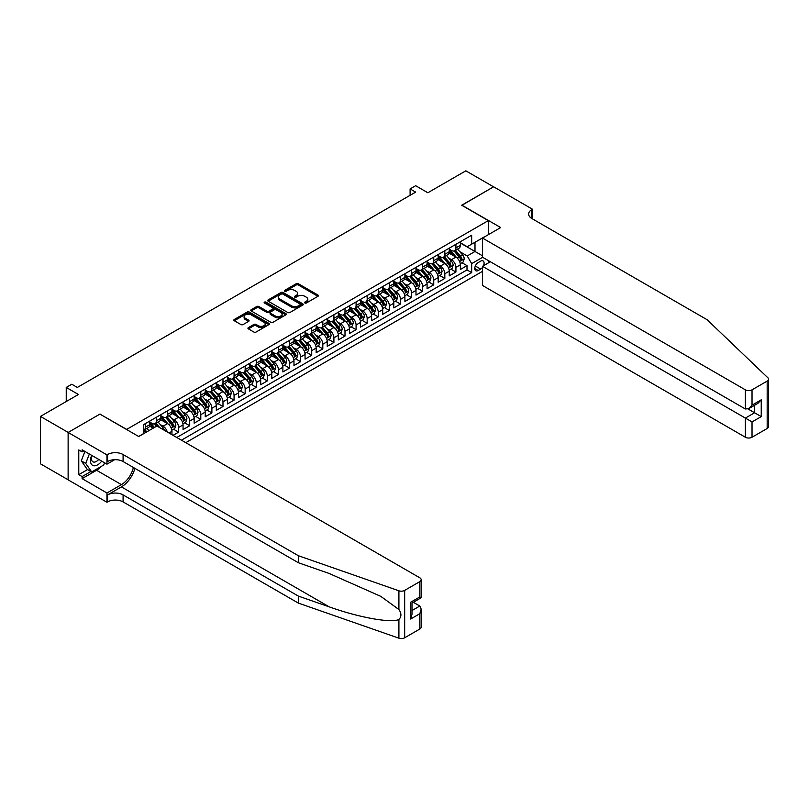 <?xml version="1.0" encoding="UTF-8"?>
<svg xmlns="http://www.w3.org/2000/svg" width="809" height="809" viewBox="0 0 809 809"><rect width="100%" height="100%" fill="white"/><g stroke="black" fill="none" stroke-linecap="round" stroke-linejoin="round"><path stroke-width="1.21" d="M304.872 302.991A1.082 0.627 0 0 0 306.399 302.991L317.967 296.306A1.537 0.89 0 0 0 318.412 295.679A1.537 0.89 0 0 0 317.967 295.052L298.359 283.737A1.537 0.89 0 0 0 296.185 283.737L284.616 290.411A1.082 0.627 0 0 0 286.143 291.291L287.64 290.431A4.925 2.842 0 0 1 294.607 290.431L296.246 291.371A4.925 2.842 0 0 1 297.682 293.384A4.925 2.842 0 0 1 296.246 295.396L294.739 296.256A1.082 0.627 0 0 0 296.266 297.136L297.763 296.276A4.925 2.842 0 0 1 304.73 296.276L306.368 297.216A4.925 2.842 0 0 1 307.814 299.229A4.925 2.842 0 0 1 306.368 301.241L304.872 302.111A1.082 0.627 0 0 0 304.872 302.991L304.872 302.111M248.383 327.615A1.537 0.89 0 0 0 247.938 328.242A1.537 0.89 0 0 0 248.383 328.869L253.884 332.044A1.537 0.89 0 0 0 256.069 332.044L268.912 324.621A1.537 0.89 0 0 0 269.367 323.994A1.537 0.89 0 0 0 268.912 323.367L249.314 312.052A1.537 0.89 0 0 0 247.139 312.052L234.286 319.474A1.537 0.89 0 0 0 233.841 320.101A1.537 0.89 0 0 0 234.286 320.728L240.93 324.561A1.537 0.89 0 0 0 243.105 324.561L248.606 321.385A1.537 0.89 0 0 0 249.061 320.758A1.537 0.89 0 0 0 248.606 320.131L245.309 318.23A4.116 2.376 0 0 1 244.106 316.552A4.116 2.376 0 0 1 246.644 314.347A4.116 2.376 0 0 1 251.134 314.863L264.037 322.316A4.116 2.376 0 0 1 265.251 323.994A4.116 2.376 0 0 1 262.703 326.199A4.116 2.376 0 0 1 258.213 325.683L256.069 324.439A1.537 0.89 0 0 0 253.884 324.439L248.383 327.615L248.383 328.869M100.073 414.208L126.689 429.387L488.312 220.614L461.686 205.243L493.581 186.828L465.842 170.82L427.85 192.754L415.654 185.706L410.102 188.912L415.654 192.107L77.33 387.44L71.789 384.235L66.237 387.44L66.237 401.527M100.073 414.016L68.178 432.431L40.45 416.413L78.443 394.479L66.237 387.44M287.751 312.496A1.537 0.89 0 0 0 289.925 312.496L302.778 305.074A1.537 0.89 0 0 0 303.223 304.447A1.537 0.89 0 0 0 302.778 303.82L283.18 292.504A1.537 0.89 0 0 0 280.996 292.504L268.153 299.927A1.537 0.89 0 0 0 267.698 300.554A1.537 0.89 0 0 0 268.153 301.181L287.751 312.496M264.826 303.223A1.082 0.627 0 0 1 265.918 303.375L285.82 314.863L272.997 322.265A1.537 0.89 0 0 1 270.813 322.265L251.215 310.949L251.215 309.695A1.537 0.89 0 0 0 250.77 310.322A1.537 0.89 0 0 0 251.215 310.949M251.215 309.695L256.716 306.52A1.537 0.89 0 0 1 258.89 306.52L266.839 311.111A1.537 0.89 0 0 0 269.023 311.111L272.673 309.008A1.537 0.89 0 0 0 273.118 308.381A1.537 0.89 0 0 0 272.673 307.744L264.391 302.971A1.082 0.627 0 0 1 265.918 302.091L285.84 313.599A1.537 0.89 0 0 1 286.295 314.226A1.537 0.89 0 0 1 285.84 314.853L285.84 313.599M68.128 479.788L40.45 463.81L40.45 416.413M173.065 435.343L178.607 432.137L173.561 429.225M171.387 418.172L174.168 419.78A6.28 3.62 60 0 1 178.607 427.465L183.046 424.907L183.046 429.579L189.7 425.736L184.654 422.824M182.48 411.771L185.261 413.379A6.28 3.62 60 0 1 189.7 421.064L194.14 418.496L194.14 423.178L200.794 419.335L195.748 416.423M193.573 405.36L196.354 406.967A6.28 3.62 60 0 1 200.794 414.653L205.233 412.094L205.233 416.766L211.887 412.924L206.841 410.011M204.657 398.958L207.448 400.566A6.28 3.62 60 0 1 211.887 408.252L216.316 405.693L216.316 410.365L222.981 406.522L217.924 403.61M215.75 392.557L218.541 394.165A6.28 3.62 60 0 1 222.981 401.851L227.41 399.282L227.41 403.964L234.064 400.121L229.018 397.209M226.844 386.156L229.635 387.764A6.28 3.62 60 0 1 234.064 395.439L238.503 392.881L238.503 397.553L245.157 393.72L240.111 390.798M237.937 379.745L240.728 381.352A6.28 3.62 60 0 1 245.157 389.038L249.597 386.48L249.597 391.151L256.251 387.309L251.205 384.396M249.03 373.343L251.821 374.951A6.28 3.62 60 0 1 256.251 382.637L260.69 380.078L260.69 384.75L267.344 380.908L262.298 377.995M260.124 366.942L262.905 368.55A6.28 3.62 60 0 1 267.344 376.236L271.784 373.667L271.784 378.349L278.438 374.506L273.391 371.584M271.217 360.531L273.998 362.139A6.28 3.62 60 0 1 278.438 369.824L282.877 367.266L282.877 371.938L289.531 368.095L284.485 365.183M282.311 354.13L285.092 355.738A6.28 3.62 60 0 1 289.531 363.423L293.97 360.865L293.97 365.537L300.624 361.694L295.578 358.781M293.404 347.728L296.185 349.336A6.28 3.62 60 0 1 300.624 357.022L305.064 354.453L305.064 359.135L311.718 355.293L306.672 352.38M304.497 341.317L307.278 342.925A6.28 3.62 60 0 1 311.718 350.61L316.157 348.052L316.157 352.724L322.811 348.881L317.765 345.969M315.591 334.916L318.372 336.524A6.28 3.62 60 0 1 322.811 344.209L327.24 341.651L327.24 346.323L333.905 342.48L328.858 339.568M326.674 328.515L329.465 330.123A6.28 3.62 60 0 1 333.905 337.808L338.334 335.25L338.334 339.922L344.998 336.079L339.942 333.166M337.768 322.113L340.559 323.721A6.28 3.62 60 0 1 344.998 331.407L349.427 328.838L349.427 333.52L356.081 329.678L351.035 326.755M348.861 315.702L351.652 317.31A6.28 3.62 60 0 1 356.081 324.996L360.521 322.437L360.521 327.109L367.175 323.266L362.129 320.354M359.954 309.301L362.745 310.909A6.28 3.62 60 0 1 367.175 318.594L371.614 316.036L371.614 320.708L378.268 316.865L373.222 313.953M371.048 302.9L373.829 304.508A6.28 3.62 60 0 1 378.268 312.193L382.708 309.625L382.708 314.307L389.362 310.464L384.315 307.551M382.141 296.488L384.922 298.096A6.28 3.62 60 0 1 389.362 305.782L393.801 303.223L393.801 307.895L400.455 304.053L395.409 301.14M393.235 290.087L396.016 291.695A6.28 3.62 60 0 1 400.455 299.381L404.894 296.822L404.894 301.494L411.548 297.651L406.502 294.739M404.328 283.686L407.109 285.294A6.28 3.62 60 0 1 411.548 292.979L415.988 290.421L415.988 295.093L422.642 291.25L417.596 288.338M415.421 277.285L418.202 278.893A6.28 3.62 60 0 1 422.642 286.578L427.081 284.01L427.081 288.692L433.735 284.849L428.689 281.926M426.515 270.873L429.296 272.481A6.28 3.62 60 0 1 433.735 280.167L438.175 277.608L438.175 282.28L444.829 278.438L439.783 275.525M437.598 264.472L440.389 266.08A6.28 3.62 60 0 1 444.829 273.766L449.258 271.207L449.258 275.879L455.922 272.036L455.922 267.364A6.28 3.62 -120 0 0 451.483 259.679L448.692 258.071M450.866 269.124L455.922 272.036M153.204 428.173L149.564 426.07M171.953 434.706L171.953 431.308A6.28 3.62 -120 0 0 167.514 423.623L160.657 419.659M167.251 431.986A6.28 3.62 60 0 0 163.074 426.181L160.293 424.573M183.046 424.907A6.28 3.62 -120 0 0 178.607 417.222L171.751 413.257M194.14 418.496A6.28 3.62 -120 0 0 189.7 410.81L182.834 406.856M205.233 412.094A6.28 3.62 -120 0 0 200.794 404.409L193.927 400.445M216.316 405.693A6.28 3.62 -120 0 0 211.887 398.008L205.021 394.044M227.41 399.282A6.28 3.62 -120 0 0 222.981 391.607L216.114 387.642M238.503 392.881A6.28 3.62 -120 0 0 234.064 385.195L227.208 381.241M249.597 386.48A6.28 3.62 -120 0 0 245.157 378.794L238.301 374.83M260.69 380.078A6.28 3.62 -120 0 0 256.251 372.393L249.394 368.429M271.784 373.667A6.28 3.62 -120 0 0 267.344 365.981L260.488 362.027M282.877 367.266A6.28 3.62 -120 0 0 278.438 359.58L271.581 355.616M293.97 360.865A6.28 3.62 -120 0 0 289.531 353.179L282.675 349.215M305.064 354.453A6.28 3.62 -120 0 0 300.624 346.768L293.768 342.814M316.157 348.052A6.28 3.62 -120 0 0 311.718 340.367L304.851 336.413M327.24 341.651A6.28 3.62 -120 0 0 322.811 333.965L315.945 330.001M338.334 335.25A6.28 3.62 -120 0 0 333.905 327.564L327.038 323.6M349.427 328.838A6.28 3.62 -120 0 0 344.998 321.153L338.132 317.199M360.521 322.437A6.28 3.62 -120 0 0 356.081 314.752L349.225 310.787M371.614 316.036A6.28 3.62 -120 0 0 367.175 308.35L360.318 304.386M382.708 309.625A6.28 3.62 -120 0 0 378.268 301.939L371.412 297.985M393.801 303.223A6.28 3.62 -120 0 0 389.362 295.538L382.505 291.574M404.894 296.822A6.28 3.62 -120 0 0 400.455 289.137L393.599 285.173M415.988 290.421A6.28 3.62 -120 0 0 411.548 282.735L404.692 278.771M427.081 284.01A6.28 3.62 -120 0 0 422.642 276.324L415.775 272.37M438.175 277.608A6.28 3.62 -120 0 0 433.735 269.923L426.869 265.959M449.258 271.207A6.28 3.62 -120 0 0 444.829 263.522L437.962 259.558M483.489 265.726A4.864 2.811 120 0 0 483.084 260.913A4.864 2.811 120 0 0 480.657 261.145L478.21 262.561A4.864 2.811 120 0 0 475.035 266.839A4.864 2.811 120 0 0 475.783 270.742A4.864 2.811 120 0 0 478.21 270.499L480.657 269.094A4.864 2.811 120 0 0 482.488 267.425M185.767 442.675L482.488 271.359M488.312 220.614L488.312 234.701M488.312 260.569L488.312 262.945M181.438 440.177L471.667 272.613L471.667 263.643L467.228 255.957L459.785 251.66M138.622 436.466L143.335 433.745L143.335 424.776L471.667 235.207L471.667 244.176L483.873 237.259M482.649 257.302L471.667 263.643M149.766 422.086L151.981 423.37A6.28 3.62 60 0 0 155.126 423.673L159.555 421.115A6.28 3.62 -120 0 0 160.86 418.243L160.86 414.653M160.86 415.684L163.074 416.959A6.28 3.62 60 0 0 166.219 417.272L170.648 414.714A6.28 3.62 -120 0 0 171.953 411.842L171.953 408.252M171.953 409.273L174.168 410.557A6.28 3.62 60 0 0 177.302 410.871L181.742 408.302A6.28 3.62 -120 0 0 183.046 405.43L183.046 401.851M183.046 402.872L185.261 404.156A6.28 3.62 60 0 0 188.396 404.46L192.835 401.901A6.28 3.62 -120 0 0 194.14 399.029L194.14 395.439M194.14 396.471L196.354 397.745A6.28 3.62 60 0 0 199.489 398.058L203.929 395.5A6.28 3.62 -120 0 0 205.233 392.628L205.233 389.038M205.233 390.069L207.448 391.344A6.28 3.62 60 0 0 210.583 391.657L215.022 389.099A6.28 3.62 -120 0 0 216.316 386.227L216.316 382.637M216.316 383.658L218.541 384.942A6.28 3.62 60 0 0 221.676 385.256L226.115 382.687A6.28 3.62 -120 0 0 227.41 379.815L227.41 376.236M227.41 377.257L229.635 378.541A6.28 3.62 60 0 0 232.77 378.845L237.209 376.286A6.28 3.62 -120 0 0 238.503 373.414L238.503 369.824M238.503 370.856L240.728 372.13A6.28 3.62 60 0 0 243.863 372.443L248.302 369.885A6.28 3.62 -120 0 0 249.597 367.013L249.597 363.423M249.597 364.444L251.821 365.729A6.28 3.62 60 0 0 254.956 366.042L259.396 363.474A6.28 3.62 -120 0 0 260.69 360.602L260.69 357.022M260.69 358.043L262.905 359.327A6.28 3.62 60 0 0 266.05 359.631L270.479 357.072A6.28 3.62 -120 0 0 271.784 354.2L271.784 350.61M271.784 351.642L273.998 352.916A6.28 3.62 60 0 0 277.143 353.23L281.572 350.671A6.28 3.62 -120 0 0 282.877 347.799L282.877 344.209M282.877 345.231L285.092 346.515A6.28 3.62 60 0 0 288.226 346.828L292.666 344.27A6.28 3.62 -120 0 0 293.97 341.388L293.97 337.808M293.97 338.829L296.185 340.114A6.28 3.62 60 0 0 299.32 340.427L303.759 337.859A6.28 3.62 -120 0 0 305.064 334.987L305.064 331.407M305.064 332.428L307.278 333.712A6.28 3.62 60 0 0 310.413 334.016L314.853 331.457A6.28 3.62 -120 0 0 316.157 328.585L316.157 324.996M316.157 326.027L318.372 327.301A6.28 3.62 60 0 0 321.507 327.615L325.946 325.056A6.28 3.62 -120 0 0 327.24 322.184L327.24 318.594M327.24 319.616L329.465 320.9A6.28 3.62 60 0 0 332.6 321.213L337.04 318.645A6.28 3.62 -120 0 0 338.334 315.773L338.334 312.193M338.334 313.214L340.559 314.499A6.28 3.62 60 0 0 343.694 314.802L348.133 312.244A6.28 3.62 -120 0 0 349.427 309.372L349.427 305.782M349.427 306.813L351.652 308.087A6.28 3.62 60 0 0 354.787 308.401L359.226 305.842A6.28 3.62 -120 0 0 360.521 302.971L360.521 299.381M360.521 300.402L362.745 301.686A6.28 3.62 60 0 0 365.88 302L370.32 299.441A6.28 3.62 -120 0 0 371.614 296.559L371.614 292.979M371.614 294.001L373.829 295.285A6.28 3.62 60 0 0 376.974 295.598L381.403 293.03A6.28 3.62 -120 0 0 382.708 290.158L382.708 286.568M382.708 287.599L384.922 288.884A6.28 3.62 60 0 0 388.067 289.187L392.496 286.629A6.28 3.62 -120 0 0 393.801 283.757L393.801 280.167M393.801 281.198L396.016 282.472A6.28 3.62 60 0 0 399.161 282.786L403.59 280.227A6.28 3.62 -120 0 0 404.894 277.356L404.894 273.766M404.894 274.787L407.109 276.071A6.28 3.62 60 0 0 410.244 276.385L414.683 273.816A6.28 3.62 -120 0 0 415.988 270.944L415.988 267.364M415.988 268.386L418.202 269.67A6.28 3.62 60 0 0 421.337 269.973L425.777 267.415A6.28 3.62 -120 0 0 427.081 264.543L427.081 260.953M427.081 261.985L429.296 263.259A6.28 3.62 60 0 0 432.431 263.572L436.87 261.014A6.28 3.62 -120 0 0 438.175 258.142L438.175 254.552M438.175 255.573L440.389 256.858A6.28 3.62 60 0 0 443.524 257.171L447.964 254.602A6.28 3.62 -120 0 0 449.258 251.73L449.258 248.151M176.777 437.487L467.005 269.923L467.005 265.635L460.351 269.478L460.351 264.796A6.28 3.62 -120 0 0 455.922 257.11L449.056 253.156M449.258 249.172L451.483 250.456A6.28 3.62 -120 0 0 454.618 250.76A6.28 3.62 -120 0 0 455.922 247.888L455.922 244.308M454.618 250.76L459.057 248.201A6.28 3.62 -120 0 0 460.351 245.329L460.351 241.739M145.327 423.623L145.327 427.213A6.28 3.62 60 0 1 144.032 430.085A6.28 3.62 60 0 1 143.335 430.337M144.032 430.085L148.462 427.516A6.28 3.62 -120 0 0 149.766 424.644L149.766 421.064M156.42 417.222L156.42 420.801A6.28 3.62 60 0 1 155.126 423.673M167.514 410.81L167.514 414.4A6.28 3.62 60 0 1 166.219 417.272M178.607 404.409L178.607 407.999A6.28 3.62 60 0 1 177.302 410.871M189.7 398.008L189.7 401.588A6.28 3.62 60 0 1 188.396 404.46M200.794 391.596L200.794 395.186A6.28 3.62 60 0 1 199.489 398.058M211.887 385.195L211.887 388.785A6.28 3.62 60 0 1 210.583 391.657M222.981 378.794L222.981 382.384A6.28 3.62 60 0 1 221.676 385.256M234.064 372.393L234.064 375.973A6.28 3.62 60 0 1 232.77 378.845M245.157 365.981L245.157 369.571A6.28 3.62 60 0 1 243.863 372.443M256.251 359.58L256.251 363.17A6.28 3.62 60 0 1 254.956 366.042M267.344 353.179L267.344 356.759A6.28 3.62 60 0 1 266.05 359.631M278.438 346.768L278.438 350.358A6.28 3.62 60 0 1 277.143 353.23M289.531 340.367L289.531 343.956A6.28 3.62 60 0 1 288.226 346.828M300.624 333.965L300.624 337.555A6.28 3.62 60 0 1 299.32 340.427M311.718 327.564L311.718 331.144A6.28 3.62 60 0 1 310.413 334.016M322.811 321.153L322.811 324.743A6.28 3.62 60 0 1 321.507 327.615M333.905 314.752L333.905 318.341A6.28 3.62 60 0 1 332.6 321.213M344.998 308.35L344.998 311.93A6.28 3.62 60 0 1 343.694 314.802M356.081 301.939L356.081 305.529A6.28 3.62 60 0 1 354.787 308.401M367.175 295.538L367.175 299.128A6.28 3.62 60 0 1 365.88 302M378.268 289.137L378.268 292.716A6.28 3.62 60 0 1 376.974 295.598M389.362 282.735L389.362 286.315A6.28 3.62 60 0 1 388.067 289.187M400.455 276.324L400.455 279.914A6.28 3.62 60 0 1 399.161 282.786M411.548 269.923L411.548 273.513A6.28 3.62 60 0 1 410.244 276.385M422.642 263.522L422.642 267.101A6.28 3.62 60 0 1 421.337 269.973M433.735 257.11L433.735 260.7A6.28 3.62 60 0 1 432.431 263.572M444.829 250.709L444.829 254.299A6.28 3.62 60 0 1 443.524 257.171M444.829 273.766L444.829 278.438M433.735 280.167L433.735 284.849M422.642 286.578L422.642 291.25M411.548 292.979L411.548 297.651M400.455 299.381L400.455 304.053M389.362 305.782L389.362 310.464M378.268 312.193L378.268 316.865M367.175 318.594L367.175 323.266M356.081 324.996L356.081 329.678M344.998 331.407L344.998 336.079M333.905 337.808L333.905 342.48M322.811 344.209L322.811 348.881M311.718 350.61L311.718 355.293M300.624 357.022L300.624 361.694M289.531 363.423L289.531 368.095M278.438 369.824L278.438 374.506M267.344 376.236L267.344 380.908M256.251 382.637L256.251 387.309M245.157 389.038L245.157 393.72M234.064 395.439L234.064 400.121M222.981 401.851L222.981 406.522M211.887 408.252L211.887 412.924M200.794 414.653L200.794 419.335M189.7 421.064L189.7 425.736M178.607 427.465L178.607 432.137M467.228 255.957L474.994 251.478L474.994 242.255L483.873 237.128M460.351 243.024L482.488 255.806M460.351 242.771L467.228 246.735L471.667 244.176M410.102 188.912L410.102 195.313M461.959 262.723L467.005 265.635M467.005 269.923L471.667 272.613M305.296 303.142L306.368 302.526A4.925 2.842 0 0 0 307.814 300.513L307.814 299.229M297.682 293.384L297.682 294.668A4.925 2.842 0 0 1 296.246 296.681L295.174 297.287M317.937 296.316L298.359 285.021A1.537 0.89 0 0 0 296.185 285.021L285.051 291.442M302.778 303.82L302.778 305.074L283.18 293.788A1.537 0.89 0 0 0 280.996 293.788L268.173 301.191M300.048 304.892A1.082 0.627 0 0 0 300.048 304.012L282.847 294.072A1.082 0.627 0 0 0 281.32 294.072L279.742 294.992A4.925 2.842 0 0 0 278.306 296.994A4.925 2.842 0 0 0 279.742 299.006L291.503 305.802A4.925 2.842 0 0 0 298.47 305.802L300.048 304.892L300.048 306.166A1.082 0.627 0 0 0 300.372 305.731L300.372 304.447M278.306 296.994L278.306 298.278A4.925 2.842 0 0 0 279.742 300.291L279.742 299.006M300.048 306.166L298.47 307.076A4.925 2.842 0 0 1 291.503 307.076L279.742 300.291M251.235 310.969L256.716 307.804L256.716 306.52M273.118 308.381L273.118 309.655A1.537 0.89 0 0 1 272.673 310.282L269.023 312.395A1.537 0.89 0 0 1 266.839 312.395L258.89 307.804A1.537 0.89 0 0 0 256.716 307.804M275.09 315.874A4.116 2.376 0 0 0 279.58 316.39A4.116 2.376 0 0 0 282.119 314.195A4.116 2.376 0 0 0 280.915 312.507L276.375 309.887A1.537 0.89 0 0 0 274.19 309.887L270.55 311.991A1.537 0.89 0 0 0 270.095 312.618A1.537 0.89 0 0 0 270.55 313.245L275.09 315.874L275.09 317.158A4.116 2.376 0 0 0 279.58 317.674A4.116 2.376 0 0 0 282.119 315.47L282.119 314.195M270.095 312.618L270.095 313.902A1.537 0.89 0 0 0 270.55 314.529L270.55 313.245M275.09 317.158L270.55 314.529M265.251 323.994L265.251 325.279A4.116 2.376 0 0 1 262.703 327.473A4.116 2.376 0 0 1 258.213 326.957L256.069 325.714A1.537 0.89 0 0 0 253.884 325.714L248.414 328.879M244.106 316.552L244.106 317.826A4.116 2.376 0 0 0 245.309 319.515L245.309 318.23M248.585 321.406L245.309 319.515M268.891 324.642L249.314 313.336A1.537 0.89 0 0 0 247.139 313.336L234.307 320.738L234.286 319.474M460.26 263.704L463.132 262.045L464.235 258.84A4.156 2.397 -120 0 0 462.617 254.936L457.55 249.071M456.539 257.515L450.522 250.557A12.004 6.927 -120 0 0 449.258 249.243M453.242 255.563L449.875 251.67A9.961 5.754 -120 0 0 449.258 251.002M454.051 250.992L459.178 256.928A4.156 2.397 60 0 1 460.665 259.79L461.99 259.022A4.156 2.397 -120 0 0 460.513 256.16L455.447 250.284M454.355 250.891L459.866 257.272A2.114 1.224 60 0 1 460.392 258.101L461.99 259.022M91.69 455.346A10.193 5.885 120 0 0 94.087 465.802A10.193 5.885 120 0 0 101.691 461.12M92.034 455.548A6.978 4.035 120 0 0 92.883 461.797A6.978 4.035 120 0 0 93.905 462.111A6.978 4.035 120 0 0 98.718 459.411M104.553 462.778L103.673 465.023L91.7 471.94L87.261 469.382L81.274 460.857L84.925 451.442M91.7 471.94L85.714 463.426L89.364 454.011M81.274 460.857L85.714 463.426M490.355 261.762L482.488 266.303L482.488 285.456L745.372 437.234L745.372 418.081L754.585 412.772L754.585 405.269M482.488 266.303L752.026 421.924L752.026 437.234L767.175 428.487L767.175 381.1A4.702 2.72 0 0 0 768.55 379.178A4.702 2.72 0 0 0 767.872 377.773L707.106 319.717L531.847 218.531A10.982 6.341 180 0 1 528.631 214.041A10.982 6.341 180 0 1 531.847 209.561L532.453 209.207L493.632 186.798L461.848 205.334M461.848 205.142L500.68 227.562L482.488 238.058L745.372 389.837A4.702 2.72 0 0 0 752.026 389.837L767.175 381.1M532.453 209.207L532.12 218.693M482.488 238.058L482.488 257.211L745.372 408.99L745.372 389.837M768.55 379.178L768.55 426.565A4.702 2.72 180 0 1 767.175 428.487M752.026 437.234A4.702 2.72 180 0 1 745.372 437.234M530.461 217.55A10.982 6.341 180 0 1 531.847 216.579L531.847 209.561M748.042 408.99L761.239 416.615L752.026 421.924M752.026 389.837L752.026 405.147L748.699 408.656L745.372 408.99M752.026 405.147L761.239 399.828L757.912 403.347L748.699 408.656M419.81 629.038L419.81 613.728L421.186 609.096L421.186 627.117A4.702 2.72 180 0 1 419.81 629.038L404.672 637.775A4.702 2.72 180 0 1 398.908 638.18L298.349 603.099L298.349 596.091L123.089 494.906A10.982 6.341 -0 0 0 107.557 494.906L121.421 486.897A20.437 11.801 120 0 0 134.921 468.371M298.349 596.091L329.182 606.841C358.66 617.469 391.576 623.415 398.908 619.441C401.577 616.711 401.577 613.404 398.908 609.531L380.817 596.375L329.182 573.48L298.349 562.72L123.089 461.534A10.982 6.341 -0 0 0 107.557 461.534L107.557 454.527L106.95 454.87L68.128 432.461L99.901 414.107L138.733 436.526L156.916 426.019L419.81 577.798A4.702 2.72 -0 0 1 421.186 579.719A4.702 2.72 -0 0 1 419.81 581.641L404.672 590.388L404.672 637.775M298.349 603.099L123.089 501.914A10.982 6.341 -0 0 0 107.557 501.914L106.95 502.268L68.128 479.848L68.128 432.461M298.349 562.72L298.349 555.712L123.089 454.527A10.982 6.341 -0 0 0 107.557 454.527M398.908 609.531L398.908 590.792L298.349 555.712M101.469 466.297A17.646 10.193 -60 0 1 96.574 470.282L82.103 478.635L82.103 476.582L90.921 471.495M83.873 450.835L82.103 451.867L78.776 449.946L78.776 474.661L82.103 476.582M82.103 451.867L82.103 449.814L106.95 464.164L106.95 454.87M106.95 502.268L106.95 492.984L121.421 484.621A17.646 10.193 120 0 0 133.374 467.471M82.103 478.635L106.95 492.984M413.318 602.29L419.81 606.042L421.186 609.096M114.696 459.684L106.95 464.164M398.908 590.792A4.702 2.72 -0 0 0 404.672 590.388M78.776 474.661L87.594 469.574M419.81 613.728L410.608 619.047L411.983 614.405L411.983 603.059L421.186 597.75L421.186 579.719M410.608 619.047L410.608 602.27C412.398 603.302 412.398 603.302 410.608 602.27L419.81 596.951C421.61 597.982 421.61 597.993 419.81 596.951L419.81 581.641M449.167 270.105L452.039 268.446L453.141 265.251A4.156 2.397 -120 0 0 451.523 261.347L446.457 255.472M445.446 263.926L439.429 256.969A12.004 6.927 -120 0 0 438.175 255.644M442.149 261.974L438.781 258.081A9.961 5.754 -120 0 0 438.175 257.414M442.958 257.393L448.085 263.329A4.156 2.397 60 0 1 449.571 266.191L450.896 265.423A4.156 2.397 -120 0 0 449.42 262.561L444.353 256.696M443.261 257.292L448.773 263.673A2.114 1.224 60 0 1 449.308 264.503L450.896 265.423M438.073 276.506L440.945 274.858L442.048 271.652A4.156 2.397 -120 0 0 440.43 267.749L435.363 261.883M434.352 270.327L428.335 263.37A12.004 6.927 -120 0 0 427.081 262.045M431.055 268.376L427.688 264.482A9.961 5.754 -120 0 0 427.081 263.815M431.864 263.795L436.991 269.731A4.156 2.397 60 0 1 438.478 272.593L439.803 271.824A4.156 2.397 -120 0 0 438.326 268.962L433.26 263.097M432.168 263.704L437.679 270.075A2.114 1.224 60 0 1 438.215 270.904L439.803 271.824M426.98 282.917L429.852 281.259L430.954 278.053A4.156 2.397 -120 0 0 429.336 274.15L424.27 268.285M423.259 276.729L417.242 269.771A12.004 6.927 -120 0 0 415.988 268.457M419.962 274.777L416.595 270.884A9.961 5.754 -120 0 0 415.988 270.216M420.771 270.206L425.898 276.142A4.156 2.397 60 0 1 427.385 279.004L428.719 278.235A4.156 2.397 -120 0 0 427.233 275.373L422.167 269.498M421.074 270.105L426.586 276.486A2.114 1.224 60 0 1 427.122 277.315L428.719 278.235M415.887 289.319L418.759 287.66L419.871 284.465A4.156 2.397 -120 0 0 418.243 280.561L413.177 274.686M412.165 283.14L406.158 276.182A12.004 6.927 -120 0 0 404.894 274.858M408.869 281.188L405.501 277.295A9.961 5.754 -120 0 0 404.894 276.617M409.688 276.607L414.805 282.543A4.156 2.397 60 0 1 416.291 285.405L417.626 284.637A4.156 2.397 -120 0 0 416.139 281.775L411.073 275.909M409.981 276.506L415.492 282.887A2.114 1.224 60 0 1 416.028 283.716L417.626 284.637M404.803 295.72L407.665 294.061L408.778 290.866A4.156 2.397 -120 0 0 407.16 286.962L402.083 281.097M401.072 289.541L395.065 282.584A12.004 6.927 -120 0 0 393.801 281.259M397.775 287.589L394.418 283.696A9.961 5.754 -120 0 0 393.801 283.029M398.594 283.008L403.721 288.944A4.156 2.397 60 0 1 405.198 291.806L406.533 291.038A4.156 2.397 -120 0 0 405.046 288.176L399.98 282.311M398.888 282.917L404.399 289.288A2.114 1.224 60 0 1 404.935 290.118L406.533 291.038M393.71 302.121L396.572 300.473L397.684 297.267A4.156 2.397 -120 0 0 396.066 293.364L391 287.498M389.978 295.942L383.972 288.985A12.004 6.927 -120 0 0 382.708 287.67M386.682 293.991L383.324 290.097A9.961 5.754 -120 0 0 382.708 289.43M387.501 289.42L392.628 295.346A4.156 2.397 60 0 1 394.104 298.218L395.439 297.449A4.156 2.397 -120 0 0 393.953 294.577L388.886 288.712M387.804 289.319L393.305 295.7A2.114 1.224 60 0 1 393.841 296.529L395.439 297.449M382.617 308.532L385.478 306.874L386.591 303.668A4.156 2.397 -120 0 0 384.973 299.765L379.906 293.9M378.885 302.354L372.878 295.386A12.004 6.927 -120 0 0 371.614 294.072M375.588 300.392L372.231 296.509A9.961 5.754 -120 0 0 371.614 295.831M376.407 295.821L381.535 301.757A4.156 2.397 60 0 1 383.011 304.619L384.346 303.85A4.156 2.397 -120 0 0 382.859 300.988L377.793 295.113M376.711 295.72L382.212 302.101A2.114 1.224 60 0 1 382.748 302.93L384.346 303.85M371.523 314.934L374.385 313.275L375.497 310.08A4.156 2.397 -120 0 0 373.879 306.176L368.813 300.301M367.792 308.755L361.785 301.797A12.004 6.927 -120 0 0 360.521 300.473M364.495 306.803L361.138 302.91A9.961 5.754 -120 0 0 360.521 302.242M365.314 302.222L370.441 308.158A4.156 2.397 60 0 1 371.918 311.02L373.252 310.252A4.156 2.397 -120 0 0 371.766 307.39L366.699 301.524M365.617 302.131L371.119 308.502A2.114 1.224 60 0 1 371.655 309.331L373.252 310.252M360.43 321.335L363.292 319.686L364.404 316.481A4.156 2.397 -120 0 0 362.786 312.577L357.72 306.712M356.698 315.156L350.691 308.199A12.004 6.927 -120 0 0 349.427 306.884M353.402 313.204L350.044 309.311A9.961 5.754 -120 0 0 349.427 308.644M354.221 308.623L359.348 314.559A4.156 2.397 60 0 1 360.824 317.431L362.159 316.663A4.156 2.397 -120 0 0 360.683 313.791L355.606 307.926M354.524 308.532L360.035 314.903A2.114 1.224 60 0 1 360.561 315.732L362.159 316.663M349.336 327.746L352.198 326.088L353.311 322.882A4.156 2.397 -120 0 0 351.693 318.979L346.626 313.113M345.605 321.557L339.598 314.6A12.004 6.927 -120 0 0 338.334 313.285M342.318 319.606L338.951 315.712A9.961 5.754 -120 0 0 338.334 315.045M343.127 315.035L348.254 320.971A4.156 2.397 60 0 1 349.741 323.833L351.066 323.064A4.156 2.397 -120 0 0 349.589 320.202L344.513 314.327M343.431 314.934L348.942 321.315A2.114 1.224 60 0 1 349.468 322.144L351.066 323.064M338.243 334.147L341.115 332.489L342.217 329.293A4.156 2.397 -120 0 0 340.599 325.39L335.533 319.515M334.522 327.969L328.505 321.011A12.004 6.927 -120 0 0 327.24 319.686M331.225 326.017L327.857 322.124A9.961 5.754 -120 0 0 327.24 321.456M332.034 321.436L337.161 327.372A4.156 2.397 60 0 1 338.647 330.234L339.972 329.465A4.156 2.397 -120 0 0 338.496 326.603L333.429 320.738M332.337 321.335L337.849 327.716A2.114 1.224 60 0 1 338.374 328.545L339.972 329.465M327.149 340.549L330.021 338.9L331.124 335.695A4.156 2.397 -120 0 0 329.506 331.791L324.439 325.926M323.428 334.37L317.411 327.412A12.004 6.927 -120 0 0 316.157 326.088M320.131 332.418L316.764 328.525A9.961 5.754 -120 0 0 316.157 327.857M320.94 327.837L326.067 333.773A4.156 2.397 60 0 1 327.554 336.635L328.879 335.866A4.156 2.397 -120 0 0 327.402 333.005L322.336 327.139M321.244 327.746L326.755 334.117A2.114 1.224 60 0 1 327.291 334.946L328.879 335.866M316.056 346.95L318.928 345.301L320.03 342.096A4.156 2.397 -120 0 0 318.412 338.192L313.346 332.327M312.335 340.771L306.318 333.814A12.004 6.927 -120 0 0 305.064 332.499M309.038 338.819L305.671 334.926A9.961 5.754 -120 0 0 305.064 334.259M309.847 334.248L314.974 340.174A4.156 2.397 60 0 1 316.461 343.046L317.785 342.278A4.156 2.397 -120 0 0 316.309 339.406L311.243 333.541M310.15 334.147L315.662 340.528A2.114 1.224 60 0 1 316.198 341.358L317.785 342.278M304.963 353.361L307.835 351.703L308.947 348.497A4.156 2.397 -120 0 0 307.319 344.594L302.253 338.728M301.241 347.182L295.224 340.215A12.004 6.927 -120 0 0 293.97 338.9M297.945 345.221L294.577 341.337A9.961 5.754 -120 0 0 293.97 340.66M298.754 340.65L303.881 346.586A4.156 2.397 60 0 1 305.367 349.448L306.702 348.679A4.156 2.397 -120 0 0 305.215 345.817L300.149 339.952M299.057 340.549L304.568 346.93A2.114 1.224 60 0 1 305.104 347.759L306.702 348.679M293.879 359.762L296.741 358.104L297.854 354.908A4.156 2.397 -120 0 0 296.236 351.005L291.159 345.13M290.148 353.584L284.141 346.626A12.004 6.927 -120 0 0 282.877 345.301M286.851 351.632L283.494 347.739A9.961 5.754 -120 0 0 282.877 347.071M287.67 347.051L292.787 352.987A4.156 2.397 60 0 1 294.274 355.849L295.609 355.08A4.156 2.397 -120 0 0 294.122 352.218L289.056 346.353M287.964 346.96L293.475 353.331A2.114 1.224 60 0 1 294.011 354.16L295.609 355.08M282.786 366.164L285.648 364.515L286.76 361.31A4.156 2.397 -120 0 0 285.142 357.406L280.066 351.541M279.054 359.985L273.048 353.027A12.004 6.927 -120 0 0 271.784 351.713M275.758 358.033L272.4 354.14A9.961 5.754 -120 0 0 271.784 353.472M276.577 353.452L281.704 359.388A4.156 2.397 60 0 1 283.18 362.26L284.515 361.492A4.156 2.397 -120 0 0 283.029 358.62L277.962 352.754M276.87 353.361L282.381 359.742A2.114 1.224 60 0 1 282.917 360.561L284.515 361.492M271.693 372.575L274.554 370.916L275.667 367.711A4.156 2.397 -120 0 0 274.049 363.807L268.982 357.942M267.961 366.386L261.954 359.429A12.004 6.927 -120 0 0 260.69 358.114M264.664 364.434L261.307 360.541A9.961 5.754 -120 0 0 260.69 359.874M265.483 359.863L270.611 365.799A4.156 2.397 60 0 1 272.087 368.661L273.422 367.893A4.156 2.397 -120 0 0 271.935 365.031L266.869 359.156M265.787 359.762L271.288 366.143A2.114 1.224 60 0 1 271.824 366.973L273.422 367.893M260.599 378.976L263.461 377.318L264.573 374.122A4.156 2.397 -120 0 0 262.955 370.219L257.889 364.343M256.868 372.797L250.861 365.84A12.004 6.927 -120 0 0 249.597 364.515M253.571 370.846L250.214 366.952A9.961 5.754 -120 0 0 249.597 366.285M254.39 366.265L259.517 372.201A4.156 2.397 60 0 1 260.994 375.063L262.328 374.294A4.156 2.397 -120 0 0 260.842 371.432L255.775 365.567M254.693 366.164L260.195 372.544A2.114 1.224 60 0 1 260.731 373.374L262.328 374.294M249.506 385.377L252.368 383.729L253.48 380.523A4.156 2.397 -120 0 0 251.862 376.62L246.796 370.755M245.774 379.199L239.767 372.241A12.004 6.927 -120 0 0 238.503 370.916M242.478 377.247L239.12 373.353A9.961 5.754 -120 0 0 238.503 372.686M243.297 372.666L248.424 378.602A4.156 2.397 60 0 1 249.9 381.464L251.235 380.695A4.156 2.397 -120 0 0 249.759 377.833L244.682 371.968M243.6 372.575L249.101 378.946A2.114 1.224 60 0 1 249.637 379.775L251.235 380.695M238.412 391.789L241.274 390.13L242.387 386.924A4.156 2.397 -120 0 0 240.769 383.021L235.702 377.156M234.681 385.6L228.674 378.642A12.004 6.927 -120 0 0 227.41 377.328M231.384 383.648L228.027 379.755A9.961 5.754 -120 0 0 227.41 379.087M232.203 379.077L237.33 385.013A4.156 2.397 60 0 1 238.817 387.875L240.142 387.106A4.156 2.397 -120 0 0 238.665 384.245L233.589 378.369M232.507 378.976L238.018 385.357A2.114 1.224 60 0 1 238.544 386.186L240.142 387.106M227.319 398.19L230.191 396.531L231.293 393.326A4.156 2.397 -120 0 0 229.675 389.432L224.609 383.557M223.597 392.011L217.581 385.044A12.004 6.927 -120 0 0 216.316 383.729M220.301 390.059L216.933 386.166A9.961 5.754 -120 0 0 216.316 385.488M221.11 385.478L226.237 391.414A4.156 2.397 60 0 1 227.723 394.276L229.048 393.508A4.156 2.397 -120 0 0 227.572 390.646L222.505 384.781M221.413 385.377L226.924 391.758A2.114 1.224 60 0 1 227.45 392.587L229.048 393.508M216.225 404.591L219.097 402.933L220.2 399.737A4.156 2.397 -120 0 0 218.582 395.834L213.515 389.968M212.504 398.412L206.487 391.455A12.004 6.927 -120 0 0 205.233 390.13M209.207 396.461L205.84 392.567A9.961 5.754 -120 0 0 205.233 391.9M210.016 391.88L215.143 397.816A4.156 2.397 60 0 1 216.63 400.677L217.955 399.909A4.156 2.397 -120 0 0 216.478 397.047L211.412 391.182M210.32 391.789L215.831 398.159A2.114 1.224 60 0 1 216.367 398.989L217.955 399.909M205.132 410.992L208.004 409.344L209.106 406.138A4.156 2.397 -120 0 0 207.488 402.235L202.422 396.37M201.411 404.813L195.394 397.856A12.004 6.927 -120 0 0 194.14 396.541M198.114 402.862L194.747 398.968A9.961 5.754 -120 0 0 194.14 398.301M198.923 398.281L204.05 404.217A4.156 2.397 60 0 1 205.537 407.089L206.861 406.32A4.156 2.397 -120 0 0 205.385 403.448L200.319 397.583M199.226 398.19L204.738 404.571A2.114 1.224 60 0 1 205.274 405.39L206.861 406.32M194.039 417.404L196.911 415.745L198.013 412.539A4.156 2.397 -120 0 0 196.395 408.636L191.328 402.771M190.317 411.225L184.3 404.257A12.004 6.927 -120 0 0 183.046 402.943M187.021 409.263L183.653 405.37A9.961 5.754 -120 0 0 183.046 404.702M187.83 404.692L192.957 410.628A4.156 2.397 60 0 1 194.443 413.49L195.778 412.721A4.156 2.397 -120 0 0 194.291 409.86L189.225 403.984M188.133 404.591L193.644 410.972A2.114 1.224 60 0 1 194.18 411.801L195.778 412.721M182.945 423.805L185.817 422.146L186.93 418.951A4.156 2.397 -120 0 0 185.301 415.047L180.235 409.172M179.224 417.626L173.217 410.669A12.004 6.927 -120 0 0 171.953 409.344M175.927 415.674L172.56 411.781A9.961 5.754 -120 0 0 171.953 411.114M176.746 411.093L181.863 417.029A4.156 2.397 60 0 1 183.35 419.891L184.685 419.123A4.156 2.397 -120 0 0 183.198 416.261L178.132 410.396M177.04 410.992L182.551 417.373A2.114 1.224 60 0 1 183.087 418.202L184.685 419.123M171.862 430.206L174.724 428.558L175.836 425.352A4.156 2.397 -120 0 0 174.218 421.449L169.142 415.583M168.13 424.027L162.124 417.07A12.004 6.927 -120 0 0 160.86 415.745M164.834 422.076L161.476 418.182A9.961 5.754 -120 0 0 160.86 417.515M165.653 417.495L170.78 423.431A4.156 2.397 60 0 1 172.256 426.292L173.591 425.524A4.156 2.397 -120 0 0 172.105 422.662L167.038 416.797M165.946 417.404L171.457 423.774A2.114 1.224 60 0 1 171.993 424.604L173.591 425.524M164.52 430.408A4.156 2.397 -120 0 0 163.125 427.85L158.058 421.985M154.458 427.445L151.03 423.471A12.004 6.927 -120 0 0 149.766 422.156M153.386 428.062L150.383 424.583A9.961 5.754 -120 0 0 149.766 423.916M159.838 427.708L155.945 423.198M154.863 423.805L156.825 426.08M154.559 423.906L156.562 426.232M148.917 430.651L146.965 428.386M146.803 431.864L144.851 429.609M143.769 430.206L145.731 432.481M143.466 430.307L145.468 432.633M163.074 426.181L167.514 423.623M174.168 419.78L178.607 417.222M185.261 413.379L189.7 410.81M196.354 406.967L200.794 404.409M207.448 400.566L211.887 398.008M218.541 394.165L222.981 391.607M229.635 387.764L234.064 385.195M240.728 381.352L245.157 378.794M251.821 374.951L256.251 372.393M262.905 368.55L267.344 365.981M273.998 362.139L278.438 359.58M285.092 355.738L289.531 353.179M296.185 349.336L300.624 346.768M307.278 342.925L311.718 340.367M318.372 336.524L322.811 333.965M329.465 330.123L333.905 327.564M340.559 323.721L344.998 321.153M351.652 317.31L356.081 314.752M362.745 310.909L367.175 308.35M373.829 304.508L378.268 301.939M384.922 298.096L389.362 295.538M396.016 291.695L400.455 289.137M407.109 285.294L411.548 282.735M418.202 278.893L422.642 276.324M429.296 272.481L433.735 269.923M440.389 266.08L444.829 263.522M451.483 259.679L455.922 257.11M455.922 247.888L460.351 245.329M145.327 427.213L149.766 424.644M156.42 420.801L160.86 418.243M167.514 414.4L171.953 411.842M178.607 407.999L183.046 405.43M189.7 401.588L194.14 399.029M200.794 395.186L205.233 392.628M211.887 388.785L216.316 386.227M222.981 382.384L227.41 379.815M234.064 375.973L238.503 373.414M245.157 369.571L249.597 367.013M256.251 363.17L260.69 360.602M267.344 356.759L271.784 354.2M278.438 350.358L282.877 347.799M289.531 343.956L293.97 341.388M300.624 337.555L305.064 334.987M311.718 331.144L316.157 328.585M322.811 324.743L327.24 322.184M333.905 318.341L338.334 315.773M344.998 311.93L349.427 309.372M356.081 305.529L360.521 302.971M367.175 299.128L371.614 296.559M378.268 292.716L382.708 290.158M389.362 286.315L393.801 283.757M400.455 279.914L404.894 277.356M411.548 273.513L415.988 270.944M422.642 267.101L427.081 264.543M433.735 260.7L438.175 258.142M444.829 254.299L449.258 251.73M455.922 267.364L460.351 264.796M169.01 433.007L171.953 431.308M475.338 266.019L480.657 269.094M474.772 268.517L478.21 270.499M306.368 302.526L306.368 301.241M294.739 297.136L294.739 296.256M296.246 296.681L296.246 295.396M284.616 291.291L284.616 290.411M296.185 285.021L296.185 283.737M298.359 285.021L298.359 283.737M317.967 296.306L317.967 295.052M268.153 301.181L268.153 299.927M280.996 293.788L280.996 292.504M283.18 293.788L283.18 292.504M291.503 307.076L291.503 305.802M298.47 307.076L298.47 305.802M258.89 307.804L258.89 306.52M266.839 312.395L266.839 311.111M269.023 312.395L269.023 311.111M272.673 310.282L272.673 309.008M265.918 303.375L265.918 302.091M253.884 325.714L253.884 324.439M256.069 325.714L256.069 324.439M258.213 326.957L258.213 325.683M248.606 321.385L248.606 320.131M247.139 313.336L247.139 312.052M249.314 313.336L249.314 312.052M268.912 324.621L268.912 323.367M459.623 261.57L464.204 258.92M450.522 250.557L451.098 250.234M460.513 256.16L462.617 254.936M457.196 258.071L459.178 256.928M761.239 399.828L761.239 416.615M329.182 606.841L121.421 486.897M123.089 461.534L123.089 454.527M123.089 494.906L123.089 501.914M398.908 638.18L398.908 619.441M107.557 494.906L107.557 501.914M96.574 470.282L121.421 484.621M411.983 610.562L419.81 606.042M448.53 267.971L453.121 265.332M439.429 256.969L440.005 256.635M449.42 262.561L451.523 261.347M446.103 264.472L448.085 263.329M437.447 274.372L442.027 271.733M428.335 263.37L428.912 263.036M438.326 268.962L440.43 267.749M435.009 270.873L436.991 269.731M426.353 280.784L430.934 278.134M417.242 269.771L417.818 269.448M427.233 275.373L429.336 274.15M423.916 277.285L425.898 276.142M415.26 287.185L419.841 284.535M406.158 276.182L406.725 275.849M416.139 281.775L418.243 280.561M412.823 283.686L414.805 282.543M404.166 293.586L408.747 290.947M395.065 282.584L395.631 282.25M405.046 288.176L407.16 286.962M401.729 290.087L403.721 288.944M393.073 299.997L397.654 297.348M383.972 288.985L384.538 288.651M393.953 294.577L396.066 293.364M390.646 296.498L392.628 295.346M381.979 306.399L386.56 303.749M372.878 295.386L373.445 295.063M382.859 300.988L384.973 299.765M379.552 302.9L381.535 301.757M370.886 312.8L375.467 310.16M361.785 301.797L362.351 301.464M371.766 307.39L373.879 306.176M368.459 309.301L370.441 308.158M359.793 319.211L364.374 316.562M350.691 308.199L351.258 307.865M360.683 313.791L362.786 312.577M357.366 315.712L359.348 314.559M348.699 325.612L353.28 322.963M339.598 314.6L340.174 314.276M349.589 320.202L351.693 318.979M346.272 322.113L348.254 320.971M337.606 332.014L342.197 329.374M328.505 321.011L329.081 320.677M338.496 326.603L340.599 325.39M335.179 328.515L337.161 327.372M326.523 338.415L331.103 335.775M317.411 327.412L317.988 327.079M327.402 333.005L329.506 331.791M324.085 334.916L326.067 333.773M315.429 344.826L320.01 342.177M306.318 333.814L306.894 333.49M316.309 339.406L318.412 338.192M312.992 341.327L314.974 340.174M304.336 351.227L308.917 348.578M295.224 340.215L295.801 339.891M305.215 345.817L307.319 344.594M301.899 347.728L303.881 346.586M293.242 357.629L297.823 354.989M284.141 346.626L284.707 346.292M294.122 352.218L296.236 351.005M290.805 354.13L292.787 352.987M282.149 364.04L286.73 361.39M273.048 353.027L273.614 352.694M283.029 358.62L285.142 357.406M279.722 360.541L281.704 359.388M271.055 370.441L275.636 367.792M261.954 359.429L262.521 359.105M271.935 365.031L274.049 363.807M268.628 366.942L270.611 365.799M259.962 376.842L264.543 374.203M250.861 365.84L251.427 365.506M260.842 371.432L262.955 370.219M257.535 373.343L259.517 372.201M248.869 383.244L253.45 380.604M239.767 372.241L240.334 371.907M249.759 377.833L251.862 376.62M246.442 379.745L248.424 378.602M237.775 389.655L242.356 387.005M228.674 378.642L229.25 378.319M238.665 384.245L240.769 383.021M235.348 386.156L237.33 385.013M226.682 396.056L231.263 393.407M217.581 385.044L218.157 384.72M227.572 390.646L229.675 389.432M224.255 392.557L226.237 391.414M215.598 402.457L220.179 399.818M206.487 391.455L207.064 391.121M216.478 397.047L218.582 395.834M213.161 398.958L215.143 397.816M204.505 408.869L209.086 406.219M195.394 397.856L195.97 397.522M205.385 403.448L207.488 402.235M202.068 405.37L204.05 404.217M193.412 415.27L197.993 412.62M184.3 404.257L184.877 403.934M194.291 409.86L196.395 408.636M190.975 411.771L192.957 410.628M182.318 421.671L186.899 419.032M173.217 410.669L173.783 410.335M183.198 416.261L185.301 415.047M179.881 418.172L181.863 417.029M171.225 428.072L175.806 425.433M162.124 417.07L162.69 416.736M172.105 422.662L174.218 421.449M168.788 424.573L170.78 423.431M151.03 423.471L151.596 423.147M161.608 428.73L163.125 427.85"/></g></svg>
